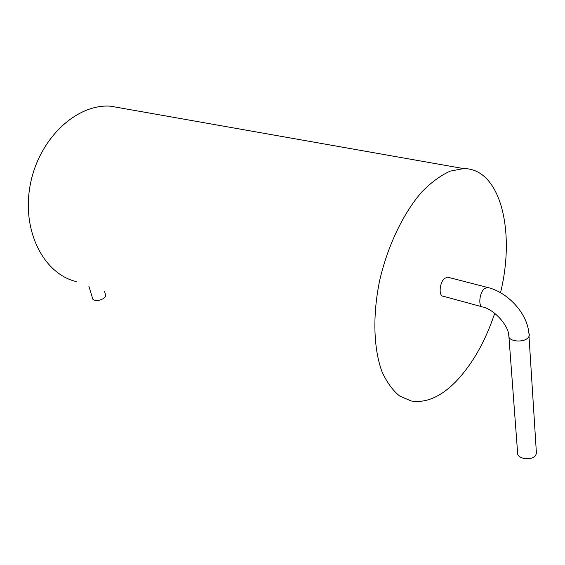 <?xml version="1.0" encoding="UTF-8"?>
<svg xmlns="http://www.w3.org/2000/svg" width="565" height="565" viewBox="0 0 565 565"><rect width="100%" height="100%" fill="white"/><g stroke="black" fill="none" stroke-linecap="round" stroke-linejoin="round"><path stroke-width="0.85" d="M500.512 292.712C515.591 231.622 500.661 168.299 463.597 168.596L450.213 171.131C440.848 175.327 431.483 182.156 422.111 191.627C403.643 212.56 387.865 245.182 379.758 280.085C372.441 315.044 373.514 348.711 382.004 371.706C386.799 382.286 392.696 390.408 399.695 396.072L411.172 400.966C425.869 403.318 440.728 396.905 455.743 381.735C472.227 364.489 485.215 341.684 494.721 313.321M76.176 281.532C43.809 273.997 21.343 230.725 30.277 184.684C38.865 138.587 76.72 103.508 110.599 106.199L122.591 108.318M448.349 277.359L447.586 277.161L444.584 278.418C439.443 282.585 438.468 296.201 443.264 296.244L482.03 306.788M529.01 336.394L536.249 450.524L536.75 452.346L535.585 455.56C532.004 460.341 519.97 459.543 517.731 454.43L517.469 450.948M104.624 291.681L105.514 294.662C106.086 295.848 105.408 297.126 103.487 298.497C98.748 300.997 95.203 301.244 92.851 299.238L92.639 298.546M487.934 287.543L487.256 287.38L484.325 288.708C479.261 293.058 478.096 307.021 482.75 306.986L482.778 306.993M528.042 337.792C524.172 342.319 511.304 341.966 508.966 337.319L508.634 334.339M447.586 277.161L487.256 287.38C507.886 292.006 527.533 313.787 528.812 333.138C529.688 334.713 529.44 336.26 528.049 337.792M110.599 106.199L463.597 168.596M482.75 306.979C493.139 308.963 509.446 325.278 508.966 337.319L517.731 454.43M92.851 299.238L88.811 286.038"/></g></svg>
